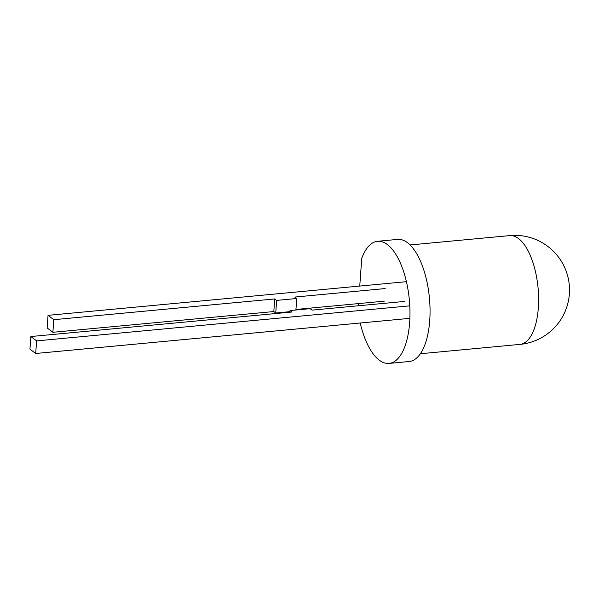 <?xml version="1.0" encoding="UTF-8"?>
<svg xmlns="http://www.w3.org/2000/svg" width="599" height="599" viewBox="0 0 599 599"><rect width="100%" height="100%" fill="white"/><g stroke="black" fill="none" stroke-linecap="round" stroke-linejoin="round"><path stroke-width="0.9" d="M360.216 323.011A61.33 26.146 -95.4 0 0 389.051 363.406A61.33 26.146 -95.4 0 0 409.349 299.904A61.33 26.146 -95.4 0 0 377.587 241.285A61.33 26.146 -95.4 0 0 361.744 258.326L359.752 286.067M358.494 303.596L358.344 305.775M389.051 363.406L409.139 361.519A61.33 26.146 -95.4 0 0 429.431 298.017A61.33 26.146 -95.4 0 0 397.669 239.398L377.587 241.285M404.437 301.447L312.049 310.125L310.132 308.672L290.043 310.559L291.96 312.012L30.856 336.533L36.599 340.891L409.783 305.842M30.856 336.533L29.95 349.135L35.693 353.492L36.599 340.891M409.866 318.346L35.693 353.492M290.043 310.559L289.931 312.199M406.429 281.68L48.047 315.336L53.79 319.694L274.724 298.946L276.641 300.399L296.73 298.512L294.813 297.059L385.194 288.568M53.79 319.694L52.884 332.295L47.141 327.938L48.047 315.336M274.724 298.946L273.825 311.547L52.884 332.295M276.641 300.399L275.742 313L273.825 311.547M289.968 311.66L275.742 313M296.73 298.512L295.906 310.012M384.296 301.17L295.943 309.466M509.771 235.594A54.636 54.636 0 0 1 569.275 284.884A54.636 54.636 0 0 1 519.984 344.388A54.636 23.294 -95.4 0 0 538.336 307.774A54.636 23.294 -95.4 0 0 509.771 235.594L410.12 244.954M519.984 344.388L420.333 353.747"/></g></svg>

